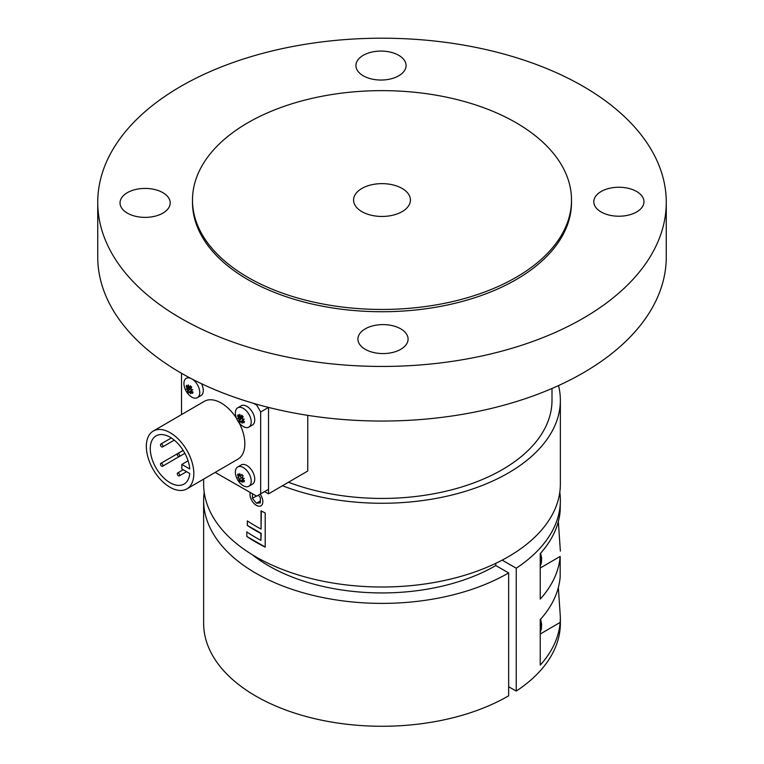 <?xml version="1.0" encoding="UTF-8"?>
<svg xmlns="http://www.w3.org/2000/svg" width="764" height="764" viewBox="0 0 764 764"><rect width="100%" height="100%" fill="white"/><g stroke="black" fill="none" stroke-linecap="round" stroke-linejoin="round"><path stroke-width="1.15" d="M643.966 201.677A25.078 14.478 0 0 0 618.83 187.256A25.078 14.478 0 0 0 593.8 201.744A25.078 14.478 0 0 0 593.8 201.801A25.078 14.478 0 0 0 618.936 216.222A25.078 14.478 0 0 0 643.966 201.744A25.078 14.478 0 0 0 643.966 201.677M406.076 65.494A25.078 14.478 0 0 0 380.94 51.073A25.078 14.478 0 0 0 355.919 65.551A25.078 14.478 0 0 0 355.919 65.618A25.078 14.478 0 0 0 381.045 80.039A25.078 14.478 0 0 0 406.076 65.551A25.078 14.478 0 0 0 406.076 65.494M170.2 202.842A25.078 14.478 0 0 0 145.065 188.422A25.078 14.478 0 0 0 120.034 202.899A25.078 14.478 0 0 0 120.034 202.957A25.078 14.478 0 0 0 145.17 217.377A25.078 14.478 0 0 0 170.2 202.899A25.078 14.478 0 0 0 170.2 202.842M408.081 339.025A25.078 14.478 0 0 0 382.955 324.604A25.078 14.478 0 0 0 357.924 339.082A25.078 14.478 0 0 0 357.924 339.149A25.078 14.478 0 0 0 383.06 353.57A25.078 14.478 0 0 0 408.081 339.082A25.078 14.478 0 0 0 408.081 339.025M97.735 203.014A284.265 164.117 0 0 0 382.602 366.443A284.265 164.117 0 0 0 666.265 202.317A284.265 164.117 0 0 0 666.265 201.62A284.265 164.117 0 0 0 381.398 38.2A284.265 164.117 0 0 0 97.735 202.317A284.265 164.117 0 0 0 97.735 203.014M97.735 202.317L97.735 256.933A284.265 164.117 0 0 0 97.735 257.63A284.265 164.117 0 0 0 382.602 421.05A284.265 164.117 0 0 0 666.265 256.933L666.265 202.317M192.49 202.785A189.51 109.414 0 0 0 382.802 311.731A189.51 109.414 0 0 0 571.51 201.858M558.532 385.572A178.365 102.978 180 0 1 560.365 400.288A178.365 102.978 180 0 1 465.849 491.176A178.365 102.978 180 0 1 282.47 485.742M261.04 529.06A178.365 102.978 180 0 1 256.417 526.501A178.365 102.978 180 0 1 247.326 520.905L247.326 525.451A178.365 102.978 0 0 0 256.417 531.056A178.365 102.978 0 0 0 260.906 533.539L260.906 540.368A178.365 102.978 180 0 1 256.417 537.885A178.365 102.978 180 0 1 246.801 531.925L246.801 536.481A178.365 102.978 0 0 0 256.417 542.43A178.365 102.978 0 0 0 265.194 547.129L265.194 512.978A178.365 102.978 180 0 1 261.04 510.829L261.04 529.06L261.345 510.992M560.365 400.288L560.365 484.032A178.365 102.978 180 0 1 450.607 579.083A178.365 102.978 180 0 1 256.417 557.157A178.365 102.978 180 0 1 203.635 484.032L203.635 479.123M552 388.465L552 400.288A170 98.155 180 0 1 462.621 486.697A170 98.155 180 0 1 288.467 482.246M246.801 536.481L265.194 547.005M247.374 520.933L247.374 525.422L261.221 533.358L260.906 540.005M515.433 122.355A189.51 109.414 180 0 1 571.51 200.044A189.51 109.414 180 0 1 454.895 301.035A189.51 109.414 180 0 1 248.567 277.733A189.51 109.414 180 0 1 192.49 200.044A189.51 109.414 180 0 1 309.105 99.053A189.51 109.414 180 0 1 515.433 122.355M402.017 188.393A28.43 16.416 0 0 0 371.065 184.898A28.43 16.416 0 0 0 353.57 200.044A28.43 16.416 0 0 0 361.983 211.695A28.43 16.416 0 0 0 392.935 215.19A28.43 16.416 0 0 0 410.43 200.044A28.43 16.416 0 0 0 402.017 188.393M502.158 560.136L516.254 568.206A178.365 102.978 0 0 0 560.365 500.41A178.365 102.978 0 0 0 559.802 492.226M508.652 686.731L516.254 691.086A178.365 102.978 0 0 0 560.365 623.29L560.365 617.121L560.165 622.412A178.365 102.978 180 0 1 540.224 665.129L540.224 619.623A178.365 102.978 -0 0 0 560.165 576.896L560.165 556.421A178.365 102.978 180 0 1 540.224 599.138L540.224 553.633A178.365 102.978 0 0 0 560.165 510.906L560.365 500.41M516.254 568.206L516.254 691.086M558.341 587.554L560.365 617.121M558.341 521.564L560.365 551.13M252.139 554.616A160.249 92.52 0 0 0 269.167 566.114A160.249 92.52 0 0 0 495.788 565.561L508.652 572.924L508.652 695.803A178.365 102.978 0 0 1 314.09 718.513A178.365 102.978 0 0 1 203.635 623.29L203.635 500.41A178.365 102.978 0 0 0 314.09 595.634A178.365 102.978 0 0 0 508.652 572.924M204.198 492.226A178.365 102.978 0 0 0 203.635 500.41M495.788 563.326L495.788 565.561M264.583 491.605L268.517 493.869L307.768 471.016L307.768 415.358M268.517 493.869L268.517 407.413L260.667 411.968L256.714 405.149L257.745 404.548M146.325 446.377A33.444 19.387 -120.2 0 0 161.003 480.021A33.444 19.387 -120.2 0 0 186.903 488.874A33.444 19.387 -120.2 0 0 193.817 473.565A33.444 19.387 -120.2 0 0 179.139 439.921A33.444 19.387 -120.2 0 0 153.249 431.068A33.444 19.387 -120.2 0 0 146.325 446.377M186.903 488.874L237.919 459.164A33.444 19.387 -120.2 0 0 244.843 443.865A33.444 19.387 -120.2 0 0 239.151 422.874M150.279 448.64A27.867 16.159 -120.2 0 0 162.522 476.679A27.867 16.159 -120.2 0 0 184.095 484.051A27.867 16.159 -120.2 0 0 189.758 473.518L181.851 468.991L181.851 464.436L189.758 468.972A27.867 16.159 -120.2 0 0 176.704 442.327A27.867 16.159 -120.2 0 0 156.047 435.891A27.867 16.159 -120.2 0 0 150.279 448.64M188.068 460.816L181.851 464.436M236.525 418.347A33.444 19.387 -120.2 0 0 204.265 401.367L153.249 431.068M215.19 472.4L256.714 496.17L268.517 489.313L268.517 407.413M260.667 493.888L260.667 411.968M256.714 405.149L253.572 403.344M181.517 373.281L181.517 414.613M242.723 416.246A6.971 4.04 -120.2 0 0 243.038 416.915M242.723 475.409A6.971 4.04 -120.2 0 0 243.038 476.077M191.267 386.794A6.971 4.04 -120.2 0 0 191.583 387.453M177.277 454.446A1.671 0.974 -120.2 0 0 178.012 456.127A1.671 0.974 -120.2 0 0 179.311 456.566A1.671 0.974 -120.2 0 0 179.655 455.802A1.671 0.974 -120.2 0 0 178.919 454.122A1.671 0.974 -120.2 0 0 177.63 453.682A1.671 0.974 -120.2 0 0 177.277 454.446M160.488 444.829A1.671 0.974 -120.2 0 0 161.223 446.51A1.671 0.974 -120.2 0 0 162.522 446.959A1.671 0.974 -120.2 0 0 162.866 446.195A1.671 0.974 -120.2 0 0 162.13 444.505A1.671 0.974 -120.2 0 0 160.832 444.065A1.671 0.974 -120.2 0 0 160.488 444.829M160.488 464.14A1.671 0.974 -120.2 0 0 161.223 465.82A1.671 0.974 -120.2 0 0 162.522 466.269A1.671 0.974 -120.2 0 0 162.866 465.496A1.671 0.974 -120.2 0 0 162.13 463.815A1.671 0.974 -120.2 0 0 160.832 463.376A1.671 0.974 -120.2 0 0 160.488 464.14M177.277 473.756A1.671 0.974 -120.2 0 0 178.012 475.437A1.671 0.974 -120.2 0 0 179.311 475.876A1.671 0.974 -120.2 0 0 179.655 475.112A1.671 0.974 -120.2 0 0 178.919 473.432A1.671 0.974 -120.2 0 0 177.63 472.983A1.671 0.974 -120.2 0 0 177.277 473.756M250.239 492.465A9.034 5.243 -120.2 0 0 250 494.384A9.034 5.243 -120.2 0 0 256.389 505.348A9.034 5.243 -120.2 0 0 256.408 505.357A9.034 5.243 -120.2 0 0 262.52 503.762A9.034 5.243 -120.2 0 0 260.18 494.165M260.371 500.936L256.408 503.237L260.371 502.884L260.371 497.641L258.404 495.196M256.446 496.017L252.454 498.338L256.408 503.237M252.454 493.735L252.454 498.338M192.098 379.059A11.145 6.465 59.8 0 1 195.135 381.618A11.145 6.465 59.8 0 1 199.041 395.914A11.145 6.465 59.8 0 1 197.446 397.643A11.145 6.465 59.8 0 1 189.443 395.313A11.145 6.465 59.8 0 1 188.546 394.405M201.505 383.719A11.145 6.465 59.8 0 1 200.97 395.59L197.446 397.643M190.971 390.452L191.334 390.843A17.801 13.609 27.2 0 0 193.053 392.171A17.305 0.783 114.2 0 1 192.729 392.801A17.305 0.783 114.2 0 1 192.433 393.393A17.801 13.609 -152.8 0 1 190.704 392.056L190.303 391.76A17.782 9.397 107.8 0 0 190.771 393.756A17.782 15.719 -99.4 0 1 189.291 391.617L189.138 391.827A17.801 5.033 137.7 0 0 188.832 392.868A17.305 16.464 161.7 0 1 187.466 391.369A17.801 5.033 -42.3 0 1 187.763 390.328L187.82 389.993A17.782 10.753 167.2 0 1 186.32 388.866A17.782 0.793 -17.3 0 0 187.447 388.628L187.18 388.179A17.801 13.609 -152.8 0 1 186.12 386.46A17.305 9.254 -14.2 0 1 186.406 385.858A17.305 9.254 -14.2 0 1 186.75 385.247A17.801 13.609 27.2 0 0 187.801 386.966L188.116 387.319A17.782 12.625 -56.6 0 1 188.355 384.903A17.782 12.491 73.3 0 0 189.128 387.463L189.376 387.195A17.801 5.033 -42.3 0 1 190.351 385.763A17.305 6.437 40.9 0 0 191.716 387.272A17.801 5.033 137.7 0 0 190.742 388.695L190.599 389.086A17.782 7.525 2.8 0 0 192.815 389.802A17.782 4.021 148 0 1 190.971 390.452L191.993 389.554M189.443 395.313A17.839 17.839 0 0 1 184.305 386.479A11.145 6.465 59.8 0 1 184.64 380.1A11.145 6.465 59.8 0 1 186.235 378.371A11.145 6.465 59.8 0 1 190.876 378.419M187.39 388.523L191.201 387.319L187.82 389.993M191.277 390.796L189.644 392.18M187.466 391.369L190.914 388.437M189.348 391.703L191.143 390.662M192.948 392.104L192.433 393.393M191.936 391.34L190.704 392.056M191.449 391.626A11.145 6.465 59.8 0 1 190.99 391.044M189.854 389.344A11.145 6.465 59.8 0 1 189.501 388.704M189.119 387.978A11.145 6.465 59.8 0 1 188.23 385.81M240.899 424.765A17.839 17.839 0 0 1 235.761 415.941A11.145 6.465 59.8 0 1 236.095 409.561A11.145 6.465 59.8 0 1 237.69 407.833A11.145 6.465 59.8 0 1 246.591 411.07A11.145 6.465 59.8 0 1 250.496 425.367A11.145 6.465 59.8 0 1 248.902 427.095A11.145 6.465 59.8 0 1 240.899 424.765A11.145 6.465 59.8 0 1 240.001 423.858M237.69 407.833L241.214 405.779A11.145 6.465 59.8 0 1 250.114 409.017A11.145 6.465 59.8 0 1 252.426 425.042L248.902 427.095M237.575 415.922A17.305 9.254 -14.2 0 1 237.862 415.31A17.305 9.254 -14.2 0 1 238.206 414.709A17.801 13.609 27.2 0 0 239.256 416.428L239.571 416.772A17.782 12.625 -56.6 0 1 239.81 414.365A17.782 12.491 73.3 0 0 240.574 416.915L240.832 416.647A17.801 5.033 -42.3 0 1 241.796 415.224A17.305 6.437 40.9 0 0 243.172 416.724A17.801 5.033 137.7 0 0 242.198 418.156L242.054 418.538A17.782 7.525 2.8 0 0 244.26 419.255L244.26 419.255A17.782 4.021 148 0 1 242.427 419.904L242.79 420.296A17.801 13.609 27.2 0 0 244.509 421.632A17.305 0.783 114.2 0 1 244.184 422.263A17.305 0.783 114.2 0 1 243.878 422.845A17.801 13.609 -152.8 0 1 242.159 421.508L241.749 421.222A17.782 9.397 107.8 0 0 242.226 423.218A17.782 15.719 -99.4 0 1 240.746 421.079L240.584 421.289A17.801 5.033 137.7 0 0 240.288 422.33A17.305 16.464 161.7 0 1 238.912 420.821A17.801 5.033 -42.3 0 1 239.218 419.78L239.275 419.455A17.782 10.753 167.2 0 1 237.776 418.319A17.782 0.793 -17.3 0 0 238.893 418.08L238.635 417.641A17.801 13.609 -152.8 0 1 237.575 415.922L238.922 415.922M242.178 415.654L241.195 416.093M240.412 416.428L239.571 416.772M241.596 415.922L242.446 415.96M238.845 417.984L242.656 416.781L239.275 419.455M242.732 420.248L241.099 421.642M238.912 420.821L242.369 417.898M242.837 420.343L241.749 421.222M244.404 421.556L243.878 422.845M243.391 420.792L242.159 421.508M241.309 418.796A11.145 6.465 59.8 0 1 240.956 418.166M240.574 417.43A11.145 6.465 59.8 0 1 240.163 416.533M240.899 483.937A17.839 17.839 0 0 1 235.761 475.103A11.145 6.465 59.8 0 1 236.095 468.724A11.145 6.465 59.8 0 1 237.69 466.995A11.145 6.465 59.8 0 1 246.591 470.232A11.145 6.465 59.8 0 1 250.496 484.529A11.145 6.465 59.8 0 1 248.902 486.257A11.145 6.465 59.8 0 1 240.899 483.937A11.145 6.465 59.8 0 1 240.001 483.02M237.69 466.995L241.214 464.942A11.145 6.465 59.8 0 1 250.114 468.179A11.145 6.465 59.8 0 1 252.426 484.204L248.902 486.257M242.427 479.076L242.79 479.458A17.801 13.609 27.2 0 0 244.509 480.795A17.305 0.783 114.2 0 1 244.184 481.425A17.305 0.783 114.2 0 1 243.878 482.008A17.801 13.609 -152.8 0 1 242.159 480.68L241.749 480.384A17.782 9.397 107.8 0 0 242.226 482.38A17.782 15.719 -99.4 0 1 240.746 480.241L240.584 480.451A17.801 5.033 137.7 0 0 240.288 481.492A17.305 16.464 161.7 0 1 238.912 479.993A17.801 5.033 -42.3 0 1 239.218 478.952L239.275 478.617A17.782 10.753 167.2 0 1 237.776 477.481A17.782 0.793 -17.3 0 0 238.893 477.252L238.635 476.803A17.801 13.609 -152.8 0 1 237.575 475.084A17.305 9.254 -14.2 0 1 237.862 474.473A17.305 9.254 -14.2 0 1 238.206 473.871A17.801 13.609 27.2 0 0 239.256 475.59L239.571 475.934A17.782 12.625 -56.6 0 1 239.81 473.527A17.782 12.491 73.3 0 0 240.574 476.087L240.832 475.819A17.801 5.033 -42.3 0 1 241.796 474.387A17.305 6.437 40.9 0 0 243.172 475.886A17.801 5.033 137.7 0 0 242.198 477.319L242.054 477.701A17.782 7.525 2.8 0 0 244.26 478.417A17.782 4.021 148 0 1 242.427 479.076L243.449 478.178M242.178 474.816L241.195 475.256M240.412 475.59L239.571 475.934M238.922 475.084L237.575 475.084M241.596 475.084L242.446 475.122M242.732 479.42L241.099 480.804M238.912 479.993L242.369 477.061M244.404 480.718L243.878 482.008M243.391 479.964L242.159 480.68M242.904 480.241A11.145 6.465 59.8 0 1 242.446 479.658M241.309 477.958A11.145 6.465 59.8 0 1 240.163 475.695M560.165 622.412L540.224 634.024M560.165 556.421L540.224 568.034M540.224 565.331A19.511 11.307 -120.2 0 0 540.224 555.714M540.224 631.322A19.511 11.307 -120.2 0 0 540.224 621.705M571.51 200.044L571.51 202.317M192.49 200.044L192.49 202.317M540.645 553.165L541.619 558.197L541.38 562.944L540.224 566.229M540.645 619.155L541.619 624.188L541.38 628.934L540.224 632.22M184.869 453.329L179.311 456.566M183.188 450.445L177.63 453.682M174.249 440.121L162.522 446.959M171.308 437.973L160.832 444.065M179.034 456.652L162.522 466.269M183.15 450.378L160.832 463.376M186.531 471.674L179.311 475.876M183.179 469.755L177.63 472.983M186.235 378.371L188.402 377.11"/></g></svg>
